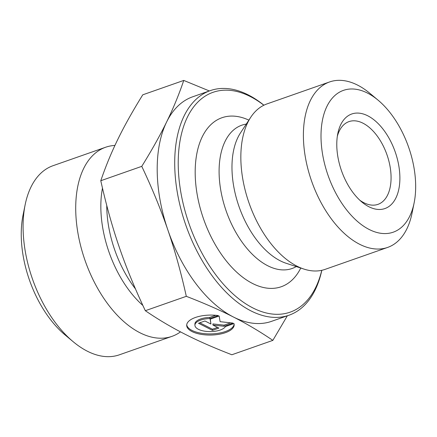 <?xml version="1.0" encoding="UTF-8"?>
<svg xmlns="http://www.w3.org/2000/svg" width="437" height="437" viewBox="0 0 437 437"><rect width="100%" height="100%" fill="white"/><g stroke="black" fill="none" stroke-linecap="round" stroke-linejoin="round"><path stroke-width="0.66" d="M233.981 323.56A23.745 9.985 -0.7 0 1 234.177 324.784A23.745 9.985 -0.7 0 1 210.552 335.053A23.745 9.985 -0.7 0 1 186.692 325.347A23.745 9.985 -0.7 0 1 218.282 315.563L209.755 318.551A15.513 6.528 179.3 0 0 194.924 325.248A15.513 6.528 179.3 0 0 208.525 331.563A15.513 6.528 179.3 0 0 225.459 326.548L233.981 323.56M186.725 324.778A23.745 9.985 179.3 0 0 210.541 333.917A23.745 9.985 179.3 0 0 234.134 324.216M194.924 325.248L194.907 324.112A15.513 6.528 -0.7 0 1 209.744 317.415L215.818 315.285M209.755 318.551L209.744 317.415M212.453 330.361L198.491 323.254L204.948 320.987L210.929 324.036L210.115 319.179L219.15 316.006L220.106 321.676L233.112 323.112L224.072 326.286L212.928 325.052L218.904 328.094L212.453 330.361L212.437 329.225L217.582 327.422M212.928 325.052L212.912 323.915L224.061 325.15L230.638 322.839M224.072 326.286L224.061 325.15M210.279 319.119L210.929 324.036M199.807 322.796L212.437 329.225M378.103 100.188L370.002 93.425A87.679 49.791 70.7 0 0 329.58 81.954A87.679 49.791 70.7 0 0 305.621 158.68A87.679 49.791 70.7 0 0 359.58 244.245A87.679 49.791 70.7 0 0 387.635 247.424A87.679 49.791 70.7 0 0 412.031 213.218L414.129 202.872A75.153 42.679 -109.3 0 1 369.172 229.469A75.153 42.679 -109.3 0 1 321.217 129.702A75.153 42.679 -109.3 0 1 378.103 100.188A75.153 42.679 -109.3 0 1 414.129 202.872M368.894 206.739A50.102 28.449 70.7 0 0 399.806 181.388A50.102 28.449 70.7 0 0 373.515 119.481A50.102 28.449 70.7 0 0 337.806 133.547A50.102 28.449 70.7 0 0 361.825 202.003A50.102 28.449 70.7 0 0 368.894 206.739M329.58 81.954L267.029 103.897A87.679 49.791 70.7 0 0 250.718 117.307A87.679 49.791 70.7 0 0 247.337 197.868A87.679 49.791 70.7 0 0 297.029 266.193A87.679 49.791 70.7 0 0 303.966 269.088A87.679 49.791 70.7 0 0 325.084 269.372L387.635 247.424M287.338 315.798L272.841 340.379C260.135 331.71 247.009 323.926 233.451 317.027A118.995 67.571 70.7 0 0 271.524 321.348L289.037 315.203A118.995 67.571 70.7 0 0 321.823 270.301M186.309 296.324C181.011 272.475 174.866 250.363 167.874 229.993A118.995 67.571 70.7 0 0 233.407 317.005C219.849 310.095 204.15 303.202 186.309 296.324L145.324 310.702C158.227 319.485 171.37 327.28 184.758 334.076C198.098 340.887 213.797 347.781 231.856 354.757L272.841 340.379M141.768 166.35C151.748 150.279 160.024 135.508 166.595 122.043A118.995 67.571 70.7 0 0 167.874 229.993C160.898 209.613 152.196 188.396 141.768 166.35L100.789 180.727C106.175 204.882 112.32 226.994 119.225 247.058C126.08 267.138 134.776 288.354 145.324 310.702M263.91 105.208A118.995 67.571 70.7 0 0 210.252 90.634L192.739 96.774A118.995 67.571 70.7 0 0 166.595 122.043C173.189 108.573 178.908 94.698 183.758 80.43L209.345 90.951M183.758 80.43L142.773 94.807C132.684 111.08 124.408 125.851 117.952 139.108C111.435 152.387 105.716 166.262 100.789 180.727M321.769 270.312A116.488 66.145 -109.3 0 1 252.881 307.932A116.488 66.145 -109.3 0 1 178.427 155.31A116.488 66.145 -109.3 0 1 263.855 105.235M210.252 90.634A118.995 67.571 70.7 0 0 177.728 194.765A118.995 67.571 70.7 0 0 250.964 310.887A118.995 67.571 70.7 0 0 289.037 315.203M300.76 268.045L300.509 268.531A89.558 50.856 -109.3 0 1 252.581 283.493A89.558 50.856 -109.3 0 1 195.219 175.177A89.558 50.856 -109.3 0 1 248.369 119.907L248.866 120.131M337.337 136.284A43.842 24.893 -109.3 0 1 348.961 121.617A43.842 24.893 -109.3 0 1 386.964 154.742A43.842 24.893 -109.3 0 1 377.983 204.352A43.842 24.893 -109.3 0 1 363.961 202.763A43.842 24.893 -109.3 0 1 359.744 200.157M114.936 145.434A100.204 56.903 70.7 0 0 105.639 147.242A100.204 56.903 70.7 0 0 85.117 260.638A100.204 56.903 70.7 0 0 171.981 336.353A100.204 56.903 70.7 0 0 180.503 331.869M171.981 336.353L119.367 354.817A100.204 56.903 -109.3 0 1 73.17 341.707A100.204 56.903 -109.3 0 1 25.138 204.8A100.204 56.903 -109.3 0 1 53.024 165.705L105.639 147.242M25.138 204.8L23.041 215.146A87.679 49.791 70.7 0 0 65.069 334.939L73.17 341.707M296.259 266.575A75.934 43.121 -109.3 0 1 267.755 265.756A75.934 43.121 -109.3 0 1 220.368 187.763A75.934 43.121 -109.3 0 1 246.271 124.086M303.966 269.088L286.18 263.287A75.29 42.755 -109.3 0 1 280.221 260.796A75.29 42.755 -109.3 0 1 237.553 202.129A75.29 42.755 -109.3 0 1 240.454 132.952L250.718 117.307M102.482 188.129A87.482 49.676 70.7 0 0 142.877 305.452M135.481 288.923A85.799 48.72 -109.3 0 1 106.754 205.45"/></g></svg>
